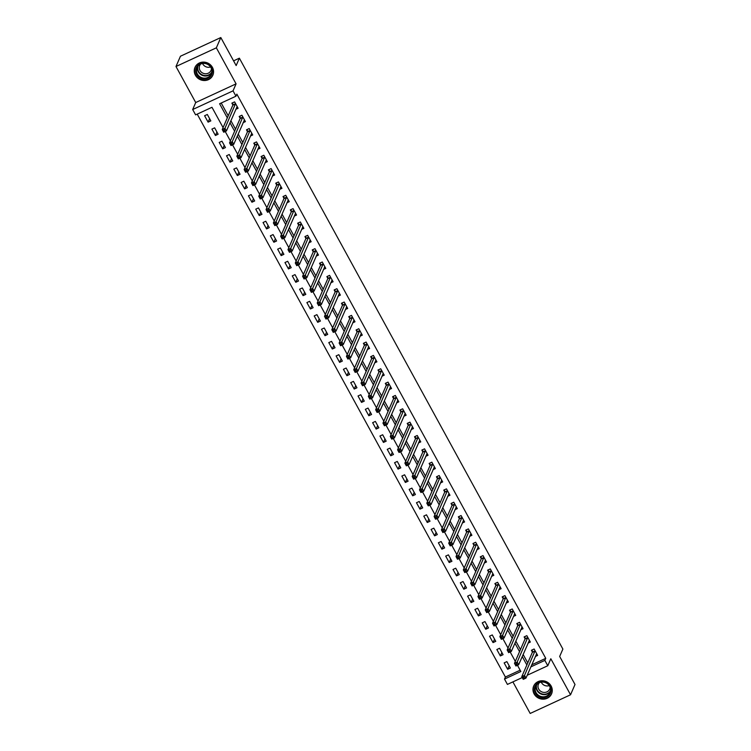 <?xml version="1.0" encoding="UTF-8"?>
<svg xmlns="http://www.w3.org/2000/svg" width="751" height="751" viewBox="0 0 751 751"><rect width="100%" height="100%" fill="white"/><g stroke="black" fill="none" stroke-linecap="round" stroke-linejoin="round"><path stroke-width="1.13" d="M195.41 75.25A9.754 9.106 -156.5 0 0 204.432 80.526A9.754 9.106 -156.5 0 0 212.862 75.194A9.754 9.106 -156.5 0 0 212.43 67.374A9.754 9.106 -156.5 0 0 203.399 62.098A9.754 9.106 -156.5 0 0 194.969 67.43A9.754 9.106 -156.5 0 0 195.41 75.25M534.111 693.905A9.754 9.106 -156.5 0 0 543.133 699.181A9.754 9.106 -156.5 0 0 551.563 693.849A9.754 9.106 -156.5 0 0 551.131 686.029A9.754 9.106 -156.5 0 0 542.109 680.753A9.754 9.106 -156.5 0 0 533.67 686.085A9.754 9.106 -156.5 0 0 534.111 693.905M223.085 127.595L211.97 107.29L195.607 114.865L192.678 109.524L233.045 90.852L235.964 96.194L219.602 103.76L227.318 117.851M195.72 102.53L236.077 83.859L216.354 47.829L220.813 37.55L180.456 56.222L175.987 66.501L195.72 102.53L192.678 109.524M512.895 681.88L530.187 713.45L570.544 694.778L550.821 658.749L547.789 665.733L527.193 675.262M522.255 677.552L507.423 684.414L504.503 679.073L520.865 671.507L517.467 665.292M197.213 114.114L505.395 677.017L504.503 679.073M216.354 47.829L175.987 66.501M220.813 37.55L236.161 65.572L239.372 58.174L562.884 649.071L559.664 656.468L575.013 684.499L570.544 694.778M505.395 677.017L520.143 670.192M510.38 668.024L506.869 661.612L504.146 662.88L507.648 669.282L510.38 668.024M503.076 654.675L499.565 648.273L496.843 649.531L500.344 655.933L503.076 654.675M495.763 641.335L492.262 634.924L489.53 636.191L493.041 642.593L495.763 641.335M488.46 627.986L484.958 621.584L482.226 622.842L485.737 629.244L488.46 627.986M481.156 614.637L477.645 608.235L474.923 609.502L478.425 615.904L481.156 614.637M473.853 601.298L470.342 594.895L467.62 596.153L471.121 602.555L473.853 601.298M466.54 587.949L463.038 581.546L460.307 582.804L463.818 589.216L466.54 587.949M459.236 574.609L455.726 568.207L453.003 569.465L456.514 575.867L459.236 574.609M451.933 561.26L448.422 554.858L445.7 556.115L449.201 562.527L451.933 561.26M444.63 547.92L441.119 541.509L438.387 542.776L441.898 549.178L444.63 547.92M437.317 534.571L433.815 528.169L431.083 529.427L434.594 535.838L437.317 534.571M430.013 521.232L426.502 514.82L423.78 516.087L427.281 522.489L430.013 521.232M422.71 507.883L419.199 501.48L416.476 502.738L419.978 509.15L422.71 507.883M415.397 494.543L411.895 488.131L409.164 489.399L412.675 495.801L415.397 494.543M408.093 481.194L404.592 474.792L401.86 476.05L405.371 482.461L408.093 481.194M400.79 467.854L397.279 461.443L394.557 462.71L398.058 469.112L400.79 467.854M393.486 454.505L389.976 448.103L387.253 449.361L390.755 455.773L393.486 454.505M386.174 441.166L382.672 434.754L379.94 436.021L383.451 442.423L386.174 441.166M378.87 427.817L375.369 421.414L372.637 422.672L376.148 429.074L378.87 427.817M371.567 414.477L368.056 408.065L365.333 409.333L368.835 415.735L371.567 414.477M364.263 401.128L360.752 394.726L358.03 395.984L361.531 402.386L364.263 401.128M356.95 387.779L353.449 381.377L350.717 382.644L354.228 389.046L356.95 387.779M349.647 374.439L346.145 368.037L343.414 369.295L346.924 375.697L349.647 374.439M342.343 361.09L338.832 354.688L336.11 355.946L339.612 362.358L342.343 361.09M335.04 347.751L331.529 341.348L328.797 342.606L332.308 349.008L335.04 347.751M327.727 334.402L324.225 327.999L321.494 329.257L325.005 335.669L327.727 334.402M320.424 321.062L316.913 314.65L314.19 315.918L317.701 322.32L320.424 321.062M313.12 307.713L309.609 301.311L306.887 302.569L310.388 308.98L313.12 307.713M305.817 294.373L302.306 287.962L299.574 289.229L303.085 295.631L305.817 294.373M298.504 281.024L295.002 274.622L292.27 275.88L295.781 282.292L298.504 281.024M291.2 267.685L287.689 261.273L284.967 262.54L288.468 268.942L291.2 267.685M283.897 254.336L280.386 247.933L277.663 249.191L281.165 255.603L283.897 254.336M276.584 240.996L273.082 234.584L270.351 235.852L273.862 242.254L276.584 240.996M269.28 227.647L265.779 221.245L263.047 222.503L266.558 228.914L269.28 227.647M261.977 214.307L258.466 207.896L255.744 209.163L259.245 215.565L261.977 214.307M254.673 200.958L251.163 194.556L248.44 195.814L251.942 202.216L254.673 200.958M247.361 187.619L243.859 181.207L241.127 182.474L244.638 188.876L247.361 187.619M240.057 174.27L236.556 167.867L233.824 169.125L237.335 175.527L240.057 174.27M232.754 160.921L229.243 154.518L226.52 155.786L230.022 162.188L232.754 160.921M225.45 147.581L221.939 141.179L219.217 142.437L222.718 148.839L225.45 147.581M218.137 134.232L214.636 127.83L211.904 129.097L215.415 135.499L218.137 134.232M210.834 120.892L207.332 114.49L204.601 115.748L208.111 122.15L210.834 120.892M531.717 664.832L545.752 658.345L236.856 94.138L235.964 96.194M221.216 103.018L228.21 115.795M230.886 120.686L235.514 129.134M238.189 134.025L242.817 142.483M245.502 147.374L250.13 155.823M252.805 160.714L257.433 169.172M260.109 174.063L264.737 182.512M267.412 187.403L272.04 195.861M274.725 200.752L279.353 209.2M282.029 214.091L286.657 222.549M289.332 227.44L293.96 235.898M296.636 240.78L301.273 249.238M303.948 254.129L308.577 262.587M311.252 267.469L315.88 275.927M318.555 280.818L323.183 289.276M325.859 294.157L330.496 302.615M333.172 307.506L337.8 315.964M340.475 320.855L345.103 329.304M347.779 334.195L352.407 342.653M355.092 347.544L359.72 355.993M362.395 360.884L367.023 369.342M369.699 374.233L374.327 382.681M377.002 387.572L381.63 396.03M384.315 400.921L388.943 409.37M391.618 414.261L396.246 422.719M398.922 427.61L403.55 436.059M406.225 440.95L410.863 449.408M413.538 454.299L418.166 462.757M420.842 467.638L425.47 476.096M428.145 480.987L432.773 489.445M435.449 494.327L440.086 502.785M442.761 507.676L447.389 516.134M450.065 521.016L454.693 529.474M457.368 534.365L461.996 542.823M464.672 547.704L469.309 556.162M471.985 561.053L476.613 569.511M479.288 574.402L483.916 582.851M486.592 587.742L491.22 596.2M493.905 601.091L498.533 609.54M501.208 614.431L505.836 622.889M508.511 627.78L513.14 636.228M515.815 641.119L520.443 649.577M523.128 654.468L527.756 662.917M535.36 656.468L537.65 655.407L534.139 648.995L531.417 650.263L532.365 651.999M528.047 643.119L530.347 642.058L526.836 635.656L524.114 636.914L525.062 638.65M520.743 629.779L523.043 628.709L519.532 622.307L516.801 623.574L517.758 625.311M513.44 616.43L515.73 615.369L512.229 608.967L509.497 610.225L510.445 611.962M506.136 603.091L508.427 602.02L504.916 595.618L502.194 596.885L503.142 598.622M498.824 589.742L501.124 588.681L497.613 582.278L494.89 583.536L495.838 585.273M491.52 576.392L493.811 575.332L490.309 568.929L487.577 570.187L488.535 571.924M484.217 563.053L486.507 561.992L483.006 555.59L480.274 556.848L481.222 558.584M476.904 549.704L479.204 548.643L475.693 542.241L472.97 543.499L473.919 545.235M469.6 536.364L471.9 535.303L468.389 528.892L465.667 530.159L466.615 531.896M462.297 523.015L464.587 521.954L461.086 515.552L458.354 516.81L459.312 518.547M454.993 509.676L457.284 508.615L453.782 502.203L451.051 503.47L451.999 505.207M447.68 496.327L449.98 495.266L446.469 488.863L443.747 490.121L444.695 491.858M440.377 482.987L442.677 481.926L439.166 475.514L436.444 476.782L437.392 478.518M433.074 469.638L435.364 468.577L431.863 462.175L429.131 463.433L430.088 465.169M425.77 456.298L428.061 455.237L424.559 448.826L421.827 450.093L422.775 451.83M418.457 442.949L420.757 441.888L417.246 435.486L414.524 436.744L415.472 438.481M411.154 429.61L413.454 428.549L409.943 422.137L407.211 423.404L408.168 425.141M403.85 416.261L406.141 415.2L402.639 408.797L399.907 410.055L400.865 411.792M396.547 402.921L398.837 401.86L395.326 395.448L392.604 396.716L393.552 398.452M389.234 389.572L391.534 388.511L388.023 382.109L385.301 383.367L386.249 385.103M381.93 376.232L384.23 375.162L380.719 368.76L377.988 370.027L378.945 371.764M374.627 362.883L376.918 361.822L373.416 355.42L370.684 356.678L371.632 358.415M367.323 349.534L369.614 348.473L366.103 342.071L363.381 343.329L364.329 345.066M360.011 336.195L362.311 335.134L358.8 328.731L356.077 329.989L357.025 331.726M352.707 322.846L354.998 321.785L351.496 315.382L348.764 316.64L349.722 318.377M345.404 309.506L347.694 308.445L344.193 302.033L341.461 303.301L342.409 305.037M338.091 296.157L340.391 295.096L336.88 288.694L334.157 289.952L335.106 291.688M330.787 282.817L333.087 281.756L329.576 275.345L326.854 276.612L327.802 278.349M323.484 269.468L325.774 268.407L322.273 262.005L319.541 263.263L320.499 265M316.18 256.129L318.471 255.068L314.969 248.656L312.238 249.923L313.186 251.66M308.868 242.78L311.167 241.719L307.657 235.316L304.934 236.574L305.882 238.311M301.564 229.44L303.864 228.379L300.353 221.967L297.631 223.235L298.579 224.971M294.261 216.091L296.551 215.03L293.05 208.628L290.318 209.886L291.275 211.622M286.957 202.751L289.248 201.69L285.746 195.279L283.014 196.546L283.962 198.283M279.644 189.402L281.944 188.341L278.433 181.939L275.711 183.197L276.659 184.934M272.341 176.063L274.641 175.002L271.13 168.59L268.398 169.857L269.356 171.594M265.037 162.714L267.328 161.653L263.826 155.25L261.095 156.508L262.043 158.245M257.734 149.374L260.024 148.304L256.513 141.901L253.791 143.169L254.739 144.905M250.421 136.025L252.721 134.964L249.21 128.562L246.488 129.82L247.436 131.556M243.117 122.685L245.408 121.615L241.906 115.213L239.175 116.471L240.132 118.207M235.814 109.336L238.105 108.275L234.603 101.873L231.871 103.131L232.819 104.868M239.372 58.174L233.58 60.85M236.077 83.859L233.045 90.852M545.752 658.345L544.86 660.401L547.789 665.733M515.317 661.378L510.154 651.952M508.014 648.038L502.851 638.603M500.71 634.689L495.547 625.264M493.407 621.349L488.244 611.915M486.094 608L480.931 598.575M478.791 594.661L473.628 585.226M471.487 581.312L466.324 571.887M464.184 567.972L459.021 558.537M456.871 554.623L451.708 545.198M449.567 541.283L444.404 531.849M442.264 527.934L437.101 518.509M434.96 514.595L429.797 505.16M427.648 501.246L422.484 491.811M420.344 487.906L415.181 478.471M413.041 474.557L407.877 465.122M405.737 461.217L400.565 451.783M398.424 447.868L393.261 438.434M391.121 434.529L385.958 425.094M383.817 421.18L378.654 411.745M376.504 407.831L371.341 398.405M369.201 394.491L364.038 385.056M361.898 381.142L356.734 371.717M354.594 367.802L349.431 358.368M347.281 354.453L342.118 345.028M339.978 341.114L334.815 331.679M332.674 327.765L327.511 318.34M325.371 314.425L320.208 304.99M318.058 301.076L312.895 291.651M310.754 287.736L305.591 278.302M303.451 274.387L298.288 264.953M296.147 261.048L290.984 251.613M288.835 247.699L283.671 238.264M281.531 234.359L276.368 224.924M274.228 221.01L269.065 211.575M266.924 207.67L261.752 198.236M259.611 194.321L254.448 184.887M252.308 180.972L247.145 171.547M245.004 167.633L239.841 158.198M237.691 154.284L232.528 144.859M230.388 140.944L225.225 131.509M530.826 666.888L544.86 660.401M229.994 122.742L234.622 131.19M237.297 136.081L241.925 144.539M244.601 149.43L249.238 157.879M251.914 162.77L256.542 171.228M259.217 176.119L263.845 184.568M266.521 189.459L271.149 197.917M273.833 202.808L278.461 211.266M281.137 216.147L285.765 224.605M288.44 229.496L293.068 237.954M295.744 242.836L300.372 251.294M303.057 256.185L307.685 264.643M310.36 269.525L314.988 277.983M317.664 282.874L322.292 291.332M324.967 296.213L329.605 304.671M332.28 309.562L336.908 318.02M339.583 322.911L344.211 331.36M346.887 336.251L351.515 344.709M354.19 349.6L358.828 358.049M361.503 362.94L366.131 371.398M368.807 376.289L373.435 384.737M376.11 389.628L380.738 398.086M383.414 402.977L388.051 411.426M390.727 416.317L395.355 424.775M398.03 429.666L402.658 438.115M405.333 443.006L409.962 451.464M412.646 456.355L417.274 464.813M419.95 469.694L424.578 478.152M427.253 483.043L431.881 491.501M434.557 496.383L439.185 504.841M441.87 509.732L446.498 518.19M449.173 523.072L453.801 531.53M456.477 536.421L461.105 544.879M463.78 549.77L468.417 558.218M471.093 563.109L475.721 571.567M478.396 576.458L483.024 584.907M485.7 589.798L490.328 598.256M493.003 603.147L497.641 611.596M500.316 616.487L504.944 624.945M507.62 629.836L512.248 638.284M514.923 643.175L519.551 651.633M522.236 656.524L526.864 664.973M509.159 665.799L507.648 669.282M209.623 118.667L208.111 122.15M216.926 132.016L215.415 135.499M224.23 145.356L222.718 148.839M231.533 158.705L230.022 162.188M238.846 172.054L237.335 175.527M246.15 185.394L244.638 188.876M253.453 198.743L251.942 202.216M260.757 212.082L259.245 215.565M268.069 225.431L266.558 228.914M275.373 238.771L273.862 242.254M282.676 252.12L281.165 255.603M289.989 265.46L288.468 268.942M297.293 278.809L295.781 282.292M304.596 292.148L303.085 295.631M311.9 305.497L310.388 308.98M319.213 318.837L317.701 322.32M326.516 332.186L325.005 335.669M333.82 345.526L332.308 349.008M341.123 358.875L339.612 362.358M348.436 372.214L346.924 375.697M355.739 385.563L354.228 389.046M363.043 398.903L361.531 402.386M370.346 412.252L368.835 415.735M377.659 425.601L376.148 429.074M384.963 438.941L383.451 442.423M392.266 452.29L390.755 455.773M399.57 465.629L398.058 469.112M406.882 478.978L405.371 482.461M414.186 492.318L412.675 495.801M421.489 505.667L419.978 509.15M428.802 519.007L427.281 522.489M436.106 532.356L434.594 535.838M443.409 545.695L441.898 549.178M450.713 559.044L449.201 562.527M458.026 572.384L456.514 575.867M465.329 585.733L463.818 589.216M472.632 599.073L471.121 602.555M479.936 612.422L478.425 615.904M487.249 625.761L485.737 629.244M494.552 639.11L493.041 642.593M501.856 652.459L500.344 655.933M536.223 654.478L536.956 654.13M523.898 677.13L522.809 677.637L523.391 678.707L524.48 678.2L523.898 677.13L524.508 675.412L525.972 678.087L523.24 679.345L521.776 676.679L524.508 675.412L535.097 650.732M536.702 653.67L525.972 678.087L524.48 678.2M522.809 677.637L521.776 676.679L532.346 652.337L532.224 649.887M523.391 678.707L523.24 679.345M528.911 641.129L529.652 640.791M516.594 663.79L515.496 664.288L516.087 665.358L517.176 664.851L516.594 663.79L517.204 662.072L518.659 664.738L515.937 666.006L514.473 663.33L517.204 662.072L527.793 637.392M529.399 640.321L518.659 664.738L517.176 664.851M515.496 664.288L514.473 663.33L525.043 638.988L524.921 636.538M516.087 665.358L515.937 666.006M521.607 627.789L522.349 627.442M509.281 650.441L508.192 650.948L508.774 652.009L509.873 651.511L509.281 650.441L509.891 648.723L511.356 651.399L508.634 652.657L507.169 649.99L509.891 648.723L520.481 624.043M522.086 626.972L511.356 651.399L509.873 651.511M508.192 650.948L507.169 649.99L517.739 625.639L517.617 623.199M508.774 652.009L508.634 652.657M514.304 614.44L515.036 614.102M501.978 637.092L500.889 637.599L501.471 638.669L502.56 638.162L501.978 637.092L502.588 635.384L504.052 638.05L501.321 639.317L499.866 636.641L502.588 635.384L513.177 610.704M514.782 613.633L504.052 638.05L502.56 638.162M500.889 637.599L499.866 636.641L510.436 612.3L510.305 609.85M501.471 638.669L501.321 639.317M507 601.1L507.732 600.753M494.674 623.752L493.585 624.259L494.167 625.32L495.256 624.823L494.674 623.752L495.284 622.035L496.749 624.71L494.017 625.968L492.553 623.302L495.284 622.035L505.874 597.355M507.479 600.284L496.749 624.71L495.256 624.823M493.585 624.259L492.553 623.302L503.123 598.951L503.001 596.51M494.167 625.32L494.017 625.968M543.029 681.692A8.439 7.876 23.5 0 1 551.112 690.291A8.439 7.876 23.5 0 1 542.494 697.585A8.439 7.876 23.5 0 1 534.412 688.986A8.439 7.876 23.5 0 1 543.029 681.692M542.607 696.787A7.81 7.294 -156.5 0 0 550.023 692.544A7.81 7.294 -156.5 0 0 543.095 682.077A7.81 7.294 -156.5 0 0 535.688 686.32A7.81 7.294 -156.5 0 0 542.607 696.787M549.253 685.607A6.158 5.745 23.5 0 1 541.274 682.143M550.145 687.334A6.158 5.745 23.5 0 1 543.874 692.413A6.158 5.745 23.5 0 1 539.406 682.668M534.487 684.63A9.688 9.05 -156.5 0 0 533.877 685.776A9.688 9.05 -156.5 0 0 542.457 698.759A9.688 9.05 -156.5 0 0 551.656 693.502A9.688 9.05 -156.5 0 0 552.079 692.272M196.696 74.387A8.439 7.876 23.5 0 1 200.113 63.779A8.439 7.876 23.5 0 1 211.425 67.581A8.439 7.876 23.5 0 1 208.008 78.188A8.439 7.876 23.5 0 1 196.696 74.387M210.965 67.628A7.81 7.294 -156.5 0 0 203.737 63.394A7.81 7.294 -156.5 0 0 196.978 67.665A7.81 7.294 -156.5 0 0 197.335 73.936A7.81 7.294 -156.5 0 0 204.563 78.16A7.81 7.294 -156.5 0 0 211.313 73.889A7.81 7.294 -156.5 0 0 210.965 67.628M210.552 66.952A6.158 5.745 23.5 0 1 202.573 63.488M211.444 68.679A6.158 5.745 23.5 0 1 200.001 70.453A6.158 5.745 23.5 0 1 200.705 64.013M195.776 65.975A9.688 9.05 -156.5 0 0 195.166 67.121A9.688 9.05 -156.5 0 0 195.607 74.893A9.688 9.05 -156.5 0 0 204.572 80.132A9.688 9.05 -156.5 0 0 212.946 74.847A9.688 9.05 -156.5 0 0 213.368 73.617M499.687 587.751L500.429 587.413M487.371 610.403L486.272 610.91L486.864 611.981L487.953 611.474L487.371 610.403L487.981 608.695L489.436 611.361L486.714 612.628L485.249 609.953L487.981 608.695L498.561 584.015M500.166 586.944L489.436 611.361L487.953 611.474M486.272 610.91L485.249 609.953L495.82 585.611L495.698 583.161M486.864 611.981L486.714 612.628M492.384 574.412L493.125 574.064M480.058 597.064L478.969 597.571L479.551 598.631L480.64 598.134L480.058 597.064L480.668 595.346L482.133 598.021L479.41 599.279L477.946 596.613L480.668 595.346L491.257 570.666M492.863 573.595L482.133 598.021L480.64 598.134M478.969 597.571L477.946 596.613L488.516 572.262L488.394 569.821M479.551 598.631L479.41 599.279M485.08 561.063L485.813 560.725M472.755 583.715L471.666 584.222L472.248 585.292L473.337 584.785L472.755 583.715L473.365 582.006L474.829 584.672L472.097 585.94L470.642 583.264L473.365 582.006L483.954 557.326M485.559 560.255L474.829 584.672L473.337 584.785M471.666 584.222L470.642 583.264L481.213 558.922L481.081 556.472M472.248 585.292L472.097 585.94M477.767 547.723L478.509 547.376M465.451 570.375L464.362 570.882L464.944 571.943L466.033 571.445L465.451 570.375L466.061 568.657L467.526 571.333L464.794 572.591L463.329 569.925L466.061 568.657L476.65 543.977M478.256 546.906L467.526 571.333L466.033 571.445M464.362 570.882L463.329 569.925L473.9 545.573L473.778 543.133M464.944 571.943L464.794 572.591M470.464 534.374L471.206 534.036M458.138 557.026L457.049 557.533L457.631 558.603L458.73 558.096L458.138 557.026L458.758 555.318L460.213 557.984L457.49 559.242L456.026 556.575L458.758 555.318L469.337 530.628M470.943 533.567L460.213 557.984L458.73 558.096M457.049 557.533L456.026 556.575L466.596 532.234L466.474 529.784M457.631 558.603L457.49 559.242M463.16 521.034L463.893 520.687M450.835 543.686L449.746 544.193L450.328 545.254L451.417 544.747L450.835 543.686L451.445 541.969L452.909 544.644L450.187 545.902L448.722 543.236L451.445 541.969L462.034 517.289M463.639 520.218L452.909 544.644L451.417 544.747M449.746 544.193L448.722 543.236L459.293 518.885L459.161 516.435M450.328 545.254L450.187 545.902M455.857 507.685L456.589 507.347M443.531 530.337L442.442 530.844L443.024 531.915L444.113 531.408L443.531 530.337L444.141 528.629L445.606 531.295L442.874 532.553L441.419 529.887L444.141 528.629L454.73 503.94M456.336 506.878L445.606 531.295L444.113 531.408M442.442 530.844L441.419 529.887L451.989 505.545L451.858 503.095M443.024 531.915L442.874 532.553M448.544 494.336L449.286 493.998M436.228 516.998L435.129 517.495L435.721 518.565L436.81 518.059L436.228 516.998L436.838 515.28L438.293 517.946L435.571 519.213L434.106 516.547L436.838 515.28L447.427 490.6M449.032 493.529L438.293 517.946L436.81 518.059M435.129 517.495L434.106 516.547L444.676 492.196L444.554 489.746M435.721 518.565L435.571 519.213M441.241 480.997L441.982 480.659M428.915 503.649L427.826 504.156L428.408 505.226L429.506 504.719L428.915 503.649L429.534 501.94L430.99 504.606L428.267 505.864L426.803 503.198L429.534 501.94L440.114 477.251M441.719 480.189L430.99 504.606L429.506 504.719M427.826 504.156L426.803 503.198L437.373 478.856L437.251 476.406M428.408 505.226L428.267 505.864M433.937 467.648L434.669 467.31M421.611 490.309L420.522 490.807L421.104 491.877L422.193 491.37L421.611 490.309L422.222 488.591L423.686 491.257L420.954 492.525L419.499 489.849L422.222 488.591L432.811 463.911M434.416 466.84L423.686 491.257L422.193 491.37M420.522 490.807L419.499 489.849L430.07 465.507L429.938 463.057M421.104 491.877L420.954 492.525M426.634 454.308L427.366 453.97M414.308 476.96L413.219 477.467L413.801 478.537L414.89 478.03L414.308 476.96L414.918 475.252L416.383 477.918L413.651 479.176L412.196 476.51L414.918 475.252L425.507 450.562M427.112 453.501L416.383 477.918L414.89 478.03M413.219 477.467L412.196 476.51L422.757 452.168L422.635 449.718M413.801 478.537L413.651 479.176M419.321 440.959L420.062 440.621M407.004 463.62L405.906 464.118L406.498 465.188L407.586 464.681L407.004 463.62L407.615 461.903L409.07 464.569L406.347 465.836L404.883 463.16L407.615 461.903L418.204 437.223M419.809 440.152L409.07 464.569L407.586 464.681M405.906 464.118L404.883 463.16L415.453 438.819L415.331 436.369M406.498 465.188L406.347 465.836M412.017 427.619L412.759 427.272M399.692 450.271L398.603 450.778L399.185 451.849L400.283 451.342L399.692 450.271L400.311 448.563L401.766 451.229L399.044 452.487L397.579 449.821L400.311 448.563L410.891 423.874M412.496 426.812L401.766 451.229L400.283 451.342M398.603 450.778L397.579 449.821L408.15 425.479L408.028 423.029M399.185 451.849L399.044 452.487M404.714 414.27L405.446 413.932M392.388 436.932L391.299 437.429L391.881 438.5L392.97 437.993L392.388 436.932L392.998 435.214L394.463 437.88L391.731 439.147L390.276 436.472L392.998 435.214L403.587 410.534M405.193 413.463L394.463 437.88L392.97 437.993M391.299 437.429L390.276 436.472L400.846 412.13L400.715 409.68M391.881 438.5L391.731 439.147M397.41 400.931L398.143 400.583M385.085 423.583L383.996 424.09L384.578 425.15L385.667 424.653L385.085 423.583L385.695 421.865L387.159 424.54L384.428 425.798L382.963 423.132L385.695 421.865L396.284 397.185M397.889 400.123L387.159 424.54L385.667 424.653M383.996 424.09L382.963 423.132L393.533 398.781L393.411 396.34M384.578 425.15L384.428 425.798M390.098 387.582L390.839 387.244M377.781 410.234L376.683 410.741L377.274 411.811L378.363 411.304L377.781 410.234L378.391 408.525L379.846 411.191L377.124 412.459L375.66 409.783L378.391 408.525L388.971 383.845M390.576 386.774L379.846 411.191L378.363 411.304M376.683 410.741L375.66 409.783L386.23 385.441L386.108 382.991M377.274 411.811L377.124 412.459M382.794 374.242L383.536 373.895M370.468 396.894L369.379 397.401L369.961 398.462L371.06 397.964L370.468 396.894L371.078 395.176L372.543 397.852L369.821 399.11L368.356 396.444L371.078 395.176L381.668 370.496M383.273 373.425L372.543 397.852L371.06 397.964M369.379 397.401L368.356 396.444L378.926 372.092L378.804 369.652M369.961 398.462L369.821 399.11M375.491 360.893L376.223 360.555M363.165 383.545L362.076 384.052L362.658 385.122L363.747 384.615L363.165 383.545L363.775 381.837L365.239 384.503L362.508 385.77L361.053 383.094L363.775 381.837L374.364 357.157M375.969 360.086L365.239 384.503L363.747 384.615M362.076 384.052L361.053 383.094L371.623 358.753L371.492 356.303M362.658 385.122L362.508 385.77M368.178 347.553L368.919 347.206M355.861 370.205L354.772 370.712L355.354 371.773L356.443 371.276L355.861 370.205L356.472 368.488L357.936 371.163L355.204 372.421L353.74 369.755L356.472 368.488L367.061 343.808M368.666 346.737L357.936 371.163L356.443 371.276M354.772 370.712L353.74 369.755L364.31 345.404L364.188 342.963M355.354 371.773L355.204 372.421M360.874 334.204L361.616 333.866M348.548 356.856L347.46 357.363L348.051 358.434L349.14 357.927L348.548 356.856L349.168 355.148L350.623 357.814L347.901 359.081L346.436 356.406L349.168 355.148L359.748 330.468M361.353 333.397L350.623 357.814L349.14 357.927M347.46 357.363L346.436 356.406L357.007 332.064L356.885 329.614M348.051 358.434L347.901 359.081M353.571 320.865L354.312 320.517M341.245 343.517L340.156 344.024L340.738 345.084L341.827 344.587L341.245 343.517L341.855 341.799L343.32 344.474L340.597 345.732L339.133 343.066L341.855 341.799L352.444 317.119M354.05 320.048L343.32 344.474L341.827 344.587M340.156 344.024L339.133 343.066L349.703 318.715L349.581 316.274M340.738 345.084L340.597 345.732M346.267 307.516L347 307.178M333.942 330.168L332.853 330.675L333.435 331.745L334.524 331.238L333.942 330.168L334.552 328.459L336.016 331.125L333.284 332.383L331.829 329.717L334.552 328.459L345.141 303.77M346.746 306.708L336.016 331.125L334.524 331.238M332.853 330.675L331.829 329.717L342.4 305.375L342.268 302.925M333.435 331.745L333.284 332.383M338.954 294.176L339.696 293.829M326.638 316.828L325.54 317.335L326.131 318.396L327.22 317.898L326.638 316.828L327.248 315.11L328.713 317.786L325.981 319.044L324.516 316.378L327.248 315.11L337.837 290.43M339.443 293.359L328.713 317.786L327.22 317.898M325.54 317.335L324.516 316.378L335.087 292.026L334.965 289.586M326.131 318.396L325.981 319.044M331.651 280.827L332.393 280.489M319.325 303.479L318.236 303.986L318.818 305.056L319.917 304.549L319.325 303.479L319.945 301.771L321.4 304.437L318.677 305.695L317.213 303.029L319.945 301.771L330.524 277.081M332.13 280.02L321.4 304.437L319.917 304.549M318.236 303.986L317.213 303.029L327.783 278.687L327.661 276.237M318.818 305.056L318.677 305.695M324.348 267.478L325.08 267.14M312.022 290.139L310.933 290.637L311.515 291.707L312.604 291.2L312.022 290.139L312.632 288.422L314.096 291.088L311.365 292.355L309.91 289.689L312.632 288.422L323.221 263.742M324.826 266.671L314.096 291.088L312.604 291.2M310.933 290.637L309.91 289.689L320.48 265.338L320.348 262.888M311.515 291.707L311.365 292.355M317.044 254.138L317.776 253.8M304.718 276.79L303.629 277.297L304.211 278.368L305.3 277.861L304.718 276.79L305.328 275.082L306.793 277.748L304.061 279.006L302.606 276.34L305.328 275.082L315.918 250.393M317.523 253.331L306.793 277.748L305.3 277.861M303.629 277.297L302.606 276.34L313.176 251.998L313.045 249.548M304.211 278.368L304.061 279.006M309.731 240.789L310.473 240.451M297.415 263.451L296.316 263.948L296.908 265.019L297.997 264.512L297.415 263.451L298.025 261.733L299.48 264.399L296.758 265.666L295.293 263L298.025 261.733L308.614 237.053M310.219 239.982L299.48 264.399L297.997 264.512M296.316 263.948L295.293 263L305.864 238.649L305.741 236.199M296.908 265.019L296.758 265.666M302.428 227.45L303.169 227.112M290.102 250.102L289.013 250.609L289.595 251.679L290.693 251.172L290.102 250.102L290.721 248.393L292.177 251.059L289.454 252.317L287.99 249.651L290.721 248.393L301.301 223.704M302.906 226.642L292.177 251.059L290.693 251.172M289.013 250.609L287.99 249.651L298.56 225.309L298.438 222.859M289.595 251.679L289.454 252.317M295.124 214.101L295.856 213.763M282.798 236.762L281.709 237.26L282.292 238.33L283.38 237.823L282.798 236.762L283.409 235.044L284.873 237.71L282.141 238.978L280.686 236.302L283.409 235.044L293.998 210.364M295.603 213.293L284.873 237.71L283.38 237.823M281.709 237.26L280.686 236.302L291.257 211.96L291.125 209.51M282.292 238.33L282.141 238.978M287.821 200.761L288.553 200.423M275.495 223.413L274.406 223.92L274.988 224.99L276.077 224.483L275.495 223.413L276.105 221.705L277.57 224.371L274.838 225.629L273.383 222.963L276.105 221.705L286.694 197.015M288.3 199.954L277.57 224.371L276.077 224.483M274.406 223.92L273.383 222.963L283.944 198.621L283.822 196.171M274.988 224.99L274.838 225.629M280.508 187.412L281.25 187.074M268.191 210.073L267.093 210.571L267.685 211.641L268.774 211.134L268.191 210.073L268.802 208.356L270.257 211.022L267.534 212.289L266.07 209.613L268.802 208.356L279.391 183.676M280.996 186.605L270.257 211.022L268.774 211.134M267.093 210.571L266.07 209.613L276.64 185.272L276.518 182.822M267.685 211.641L267.534 212.289M273.204 174.072L273.946 173.725M260.879 196.724L259.79 197.231L260.372 198.302L261.47 197.795L260.879 196.724L261.498 195.007L262.953 197.682L260.231 198.94L258.766 196.274L261.498 195.007L272.078 170.327M273.683 173.265L262.953 197.682L261.47 197.795M259.79 197.231L258.766 196.274L269.337 171.932L269.215 169.482M260.372 198.302L260.231 198.94M265.901 160.723L266.633 160.385M253.575 183.385L252.486 183.882L253.068 184.953L254.157 184.446L253.575 183.385L254.185 181.667L255.65 184.333L252.918 185.6L251.463 182.925L254.185 181.667L264.774 156.987M266.38 159.916L255.65 184.333L254.157 184.446M252.486 183.882L251.463 182.925L262.033 158.583L261.902 156.133M253.068 184.953L252.918 185.6M258.597 147.384L259.33 147.036M246.272 170.036L245.183 170.543L245.765 171.603L246.854 171.106L246.272 170.036L246.882 168.318L248.346 170.993L245.615 172.251L244.15 169.585L246.882 168.318L257.471 143.638M259.076 146.567L248.346 170.993L246.854 171.106M245.183 170.543L244.15 169.585L254.72 145.234L254.598 142.793M245.765 171.603L245.615 172.251M251.285 134.035L252.026 133.697M238.968 156.687L237.87 157.194L238.461 158.264L239.55 157.757L238.968 156.687L239.578 154.978L241.033 157.644L238.311 158.912L236.847 156.236L239.578 154.978L250.158 130.299M251.763 133.227L241.033 157.644L239.55 157.757M237.87 157.194L236.847 156.236L247.417 131.894L247.295 129.444M238.461 158.264L238.311 158.912M243.981 120.695L244.723 120.348M231.655 143.347L230.566 143.854L231.148 144.915L232.247 144.417L231.655 143.347L232.266 141.629L233.73 144.305L231.008 145.563L229.543 142.897L232.266 141.629L242.855 116.949M244.46 119.878L233.73 144.305L232.247 144.417M230.566 143.854L229.543 142.897L240.113 118.545L239.991 116.105M231.148 144.915L231.008 145.563M236.678 107.346L237.41 107.008M224.352 129.998L223.263 130.505L223.845 131.575L224.934 131.068L224.352 129.998L224.962 128.29L226.426 130.956L223.695 132.223L222.24 129.547L224.962 128.29L235.551 103.61M237.156 106.539L226.426 130.956L224.934 131.068M223.263 130.505L222.24 129.547L232.81 105.206L232.679 102.756M223.845 131.575L223.695 132.223M535.078 651.07L532.346 652.337M535.106 650.845L532.375 652.103M527.775 637.73L525.043 638.988M527.793 637.496L525.071 638.754M520.462 624.381L517.739 625.639M520.49 624.156L517.758 625.414M513.158 611.042L510.436 612.3M513.186 610.807L510.455 612.065M505.855 597.693L503.123 598.951M505.874 597.458L503.151 598.725M550.389 691.436A7.81 7.294 23.5 0 1 543.536 694.647A7.81 7.294 23.5 0 1 536.242 685.288M536.721 684.649A7.557 7.059 -156.5 0 0 543.63 694.206A7.557 7.059 -156.5 0 0 550.539 690.648M211.688 72.781A7.81 7.294 23.5 0 1 204.873 75.992A7.81 7.294 23.5 0 1 198.264 71.786A7.81 7.294 23.5 0 1 197.541 66.632M198.02 65.994A7.557 7.059 -156.5 0 0 198.574 71.486A7.557 7.059 -156.5 0 0 205.248 75.56A7.557 7.059 -156.5 0 0 211.829 71.993M498.551 584.344L495.82 585.611M498.57 584.118L495.848 585.376M491.238 571.004L488.516 572.262M491.267 570.769L488.535 572.037M483.935 557.655L481.213 558.922M483.963 557.43L481.231 558.688M476.632 544.315L473.9 545.573M476.65 544.081L473.928 545.348M469.328 530.966L466.596 532.234M469.347 530.741L466.624 531.999M462.015 517.627L459.293 518.885M462.043 517.392L459.312 518.659M454.712 504.278L451.989 505.545M454.74 504.052L452.008 505.31M447.408 490.938L444.676 492.196M447.427 490.703L444.705 491.971M440.105 477.589L437.373 478.856M440.124 477.364L437.401 478.622M432.792 464.249L430.07 465.507M432.82 464.015L430.088 465.282M425.488 450.9L422.757 452.168M425.517 450.675L422.785 451.933M418.185 437.561L415.453 438.819M418.204 437.326L415.481 438.593M410.872 424.212L408.15 425.479M410.9 423.986L408.178 425.244M403.569 410.872L400.846 412.13M403.597 410.637L400.865 411.895M396.265 397.523L393.533 398.781M396.293 397.298L393.562 398.556M388.962 384.183L386.23 385.441M388.98 383.949L386.258 385.207M381.649 370.834L378.926 372.092M381.677 370.6L378.945 371.867M374.345 357.495L371.623 358.753M374.373 357.26L371.642 358.518M367.042 344.146L364.31 345.404M367.061 343.911L364.338 345.178M359.738 330.797L357.007 332.064M359.757 330.571L357.035 331.829M352.426 317.457L349.703 318.715M352.454 317.222L349.722 318.49M345.122 304.108L342.4 305.375M345.15 303.883L342.418 305.141M337.819 290.768L335.087 292.026M337.837 290.534L335.115 291.801M330.515 277.419L327.783 278.687M330.534 277.194L327.811 278.452M323.202 264.08L320.48 265.338M323.23 263.845L320.499 265.112M315.899 250.731L313.176 251.998M315.927 250.505L313.195 251.763M308.595 237.391L305.864 238.649M308.614 237.156L305.892 238.424M301.282 224.042L298.56 225.309M301.311 223.817L298.588 225.075M293.979 210.702L291.257 211.96M294.007 210.468L291.275 211.735M286.675 197.353L283.944 198.621M286.704 197.128L283.972 198.386M279.372 184.014L276.64 185.272M279.391 183.779L276.668 185.037M272.059 170.665L269.337 171.932M272.087 170.439L269.365 171.697M264.756 157.325L262.033 158.583M264.784 157.09L262.052 158.348M257.452 143.976L254.72 145.234M257.48 143.741L254.749 145.009M250.149 130.636L247.417 131.894M250.167 130.402L247.445 131.66M242.836 117.287L240.113 118.545M242.864 117.053L240.132 118.32M235.532 103.938L232.81 105.206M235.561 103.713L232.829 104.971M533.877 685.776L534.139 685.165M551.656 693.502L551.919 692.882M212.946 74.847L213.218 74.227M195.166 67.121L195.438 66.51"/></g></svg>

